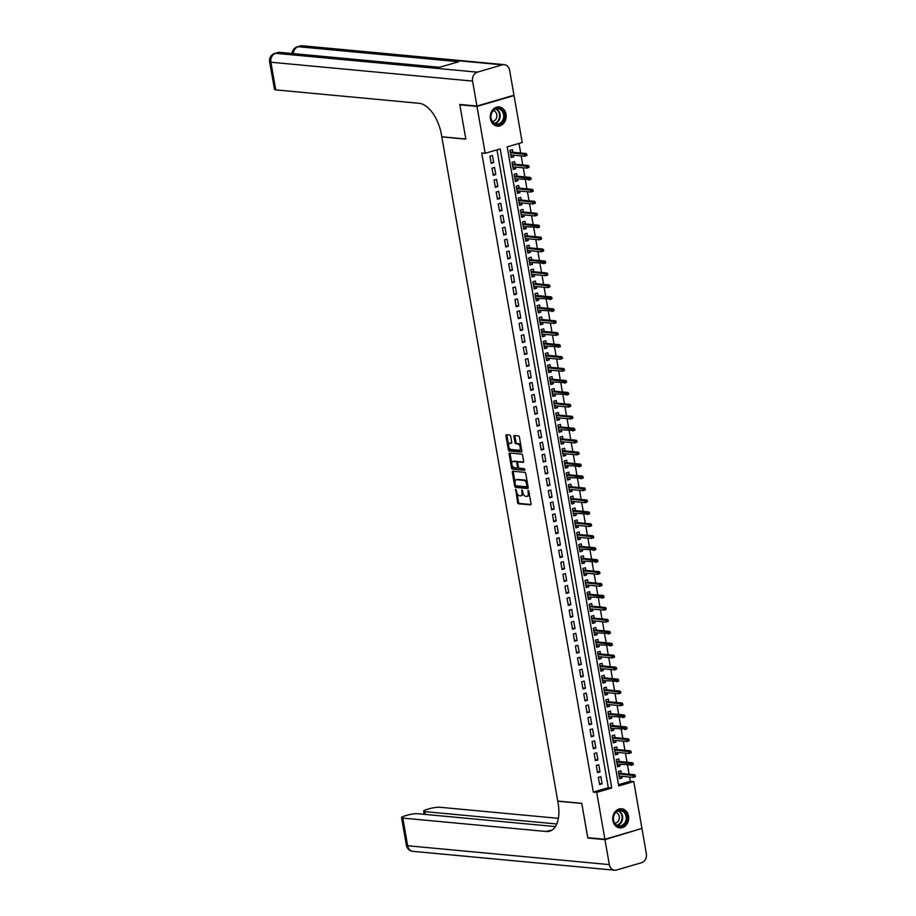 <?xml version="1.0" encoding="UTF-8"?>
<svg xmlns="http://www.w3.org/2000/svg" width="916" height="916" viewBox="0 0 916 916"><rect width="100%" height="100%" fill="white"/><g stroke="black" fill="none" stroke-linecap="round" stroke-linejoin="round"><path stroke-width="1.37" d="M515.719 489.281L517.563 502.518A1.214 0.641 -106.3 0 0 518.445 503.754L530.559 504.888A1.214 0.641 -106.3 0 0 530.696 504.876A1.214 0.641 -106.3 0 0 531.028 503.777L528.853 491.32L528.154 490.461L528.2 492.842A3.87 2.061 -106.3 0 1 527.124 496.358A3.87 2.061 -106.3 0 1 526.7 496.392L525.692 496.3A3.87 2.061 -106.3 0 1 522.876 492.35L521.983 489.865L521.937 492.258A3.87 2.061 -106.3 0 1 520.861 495.774A3.87 2.061 -106.3 0 1 520.437 495.808L519.429 495.716A3.87 2.061 -106.3 0 1 516.613 491.766L515.719 489.281M506.033 114.248A9.607 7.958 -84.7 0 1 497.331 126.087A9.607 7.958 -84.7 0 1 490.415 118.805A9.607 7.958 -84.7 0 1 499.117 106.966A9.607 7.958 -84.7 0 1 506.033 114.248M628.513 816.053A9.607 7.958 -84.7 0 1 619.811 827.892A9.607 7.958 -84.7 0 1 612.896 820.61A9.607 7.958 -84.7 0 1 621.598 808.771A9.607 7.958 -84.7 0 1 628.513 816.053M510.681 436.302A1.214 0.641 -106.3 0 0 509.8 435.066L506.399 434.745A1.214 0.641 -106.3 0 0 506.262 434.768A1.214 0.641 -106.3 0 0 505.93 435.856L508.346 449.699A1.214 0.641 -106.3 0 0 509.227 450.935L521.341 452.069A1.214 0.641 -106.3 0 0 521.479 452.057A1.214 0.641 -106.3 0 0 521.811 450.958L519.395 437.115A1.214 0.641 -106.3 0 0 518.525 435.879L514.414 435.501A1.214 0.641 -106.3 0 0 514.277 435.512A1.214 0.641 -106.3 0 0 513.945 436.611L514.975 442.531A1.214 0.641 -106.3 0 0 515.857 443.768L517.895 443.951A3.229 1.718 -106.3 0 1 520.173 446.939A3.229 1.718 -106.3 0 1 519.349 450.203A3.229 1.718 -106.3 0 1 518.983 450.225L511.014 449.481A3.229 1.718 -106.3 0 1 508.724 446.504A3.229 1.718 -106.3 0 1 509.559 443.241A3.229 1.718 -106.3 0 1 509.914 443.207L511.243 443.333A1.214 0.641 -106.3 0 0 511.38 443.321A1.214 0.641 -106.3 0 0 511.712 442.222L510.681 436.302M604.892 839.274L587.74 837.671L581.752 803.332L557.741 801.076L441.821 136.908L465.832 139.152L459.832 104.802L476.984 106.405L514.036 95.585L522.223 142.472L507.201 146.858L618.735 785.951L633.758 781.566L641.944 828.442L604.892 839.274L596.705 792.386L611.728 788L500.193 148.907L485.171 153.293L476.984 106.405M485.171 153.293L481.736 152.972L593.282 792.065L596.705 792.386M512.765 471.213A1.214 0.641 -106.3 0 0 512.628 471.225A1.214 0.641 -106.3 0 0 512.296 472.324L514.712 486.167A1.214 0.641 -106.3 0 0 515.594 487.392L527.708 488.526A1.214 0.641 -106.3 0 0 527.845 488.514A1.214 0.641 -106.3 0 0 528.177 487.426L525.761 473.583A1.214 0.641 -106.3 0 0 524.879 472.347L512.765 471.213M511.529 467.927L509.113 454.096A1.214 0.641 -106.3 0 1 509.445 452.996A1.214 0.641 -106.3 0 1 509.582 452.985L521.708 454.118A1.214 0.641 -106.3 0 1 522.578 455.355L523.609 461.275A1.214 0.641 -106.3 0 1 523.276 462.374A1.214 0.641 -106.3 0 1 523.15 462.385L518.227 461.927A1.214 0.641 -106.3 0 0 518.101 461.939A1.214 0.641 -106.3 0 0 517.758 463.038L518.445 466.965A1.214 0.641 -106.3 0 0 519.326 468.202L524.444 468.671L524.822 470.309L512.41 469.164A1.214 0.641 -106.3 0 1 511.529 467.927L512.536 467.641L512.147 465.42M513.429 155.148L513.716 156.808L511.048 156.567M512.926 152.296L512.468 149.64L509.96 150.373L511.22 157.541L513.716 156.808M515.513 167.09L515.8 168.762L513.132 168.51M515.01 164.239L514.552 161.594L512.044 162.327L513.303 169.494L515.8 168.762M517.597 179.044L517.884 180.704L515.216 180.452M517.105 176.181L516.635 173.536L514.139 174.269L515.387 181.437L517.884 180.704M519.681 190.986L519.979 192.646L517.3 192.394M519.189 188.124L518.719 185.479L516.223 186.211L517.471 193.379L519.979 192.646M521.765 202.928L522.063 204.6L519.383 204.348M521.273 200.077L520.803 197.432L518.307 198.154L519.555 205.321L522.063 204.6M523.849 214.871L524.147 216.542L521.467 216.291M523.357 212.02L522.887 209.375L520.391 210.108L521.639 217.275L524.147 216.542M525.933 226.825L526.231 228.485L523.551 228.233M525.44 223.962L524.982 221.317L522.475 222.05L523.723 229.218L526.231 228.485M528.028 238.767L528.314 240.427L525.635 240.187M527.524 235.916L527.066 233.259L524.559 233.992L525.807 241.16L528.314 240.427M530.112 250.709L530.398 252.381L527.719 252.129M529.608 247.858L529.15 245.213L526.643 245.946L527.891 253.114L530.398 252.381M532.196 262.663L532.482 264.323L529.803 264.071M531.692 259.8L531.234 257.156L528.727 257.888L529.975 265.056L532.482 264.323M534.28 274.605L534.566 276.266L531.898 276.014M533.776 271.743L533.318 269.098L530.811 269.831L532.059 276.998L534.566 276.266M536.364 286.548L536.65 288.219L533.982 287.968M535.86 283.697L535.402 281.052L532.894 281.773L534.154 288.941L536.65 288.219M538.448 298.49L538.734 300.162L536.066 299.91M537.944 295.639L537.486 292.994L534.978 293.727L536.238 300.895L538.734 300.162M540.532 310.444L540.818 312.104L538.15 311.852M540.028 307.581L539.57 304.936L537.062 305.669L538.322 312.837L540.818 312.104M542.615 322.386L542.902 324.046L540.234 323.806M542.123 319.535L541.654 316.879L539.158 317.612L540.406 324.779L542.902 324.046M544.699 334.329L544.997 336L542.318 335.748M544.207 331.478L543.738 328.833L541.241 329.565L542.49 336.733L544.997 336M546.783 346.282L547.081 347.943L544.402 347.691M546.291 343.42L545.822 340.775L543.325 341.508L544.573 348.675L547.081 347.943M548.867 358.225L549.165 359.885L546.486 359.633M548.375 355.362L547.905 352.717L545.409 353.45L546.657 360.618L549.165 359.885M550.951 370.167L551.249 371.839L548.57 371.587M550.459 367.316L550.001 364.671L547.493 365.392L548.741 372.56L551.249 371.839M553.046 382.109L553.333 383.781L550.653 383.529M552.543 379.258L552.085 376.613L549.577 377.346L550.825 384.514L553.333 383.781M555.13 394.063L555.417 395.723L552.737 395.472M554.627 391.201L554.169 388.556L551.661 389.289L552.909 396.456L555.417 395.723M557.214 406.006L557.5 407.666L554.821 407.425M556.71 403.155L556.252 400.498L553.745 401.231L554.993 408.399L557.5 407.666M559.298 417.948L559.584 419.62L556.917 419.368M558.794 415.097L558.336 412.452L555.829 413.185L557.077 420.352L559.584 419.62M561.382 429.902L561.668 431.562L559 431.31M560.878 427.039L560.42 424.394L557.913 425.127L559.172 432.295L561.668 431.562M563.466 441.844L563.752 443.504L561.084 443.252M562.962 438.982L562.504 436.337L559.997 437.069L561.256 444.237L563.752 443.504M565.55 453.786L565.836 455.458L563.168 455.206M565.046 450.935L564.588 448.29L562.081 449.012L563.34 456.179L565.836 455.458M567.634 465.74L567.92 467.4L565.252 467.149M567.141 462.878L566.672 460.233L564.176 460.966L565.424 468.133L567.92 467.4M569.718 477.683L570.015 479.343L567.336 479.091M569.225 474.82L568.756 472.175L566.26 472.908L567.508 480.076L570.015 479.343M571.802 489.625L572.099 491.285L569.42 491.045M571.309 486.774L570.84 484.117L568.344 484.85L569.592 492.018L572.099 491.285M573.885 501.567L574.183 503.239L571.504 502.987M573.393 498.716L572.924 496.071L570.428 496.804L571.676 503.972L574.183 503.239M575.969 513.521L576.267 515.181L573.588 514.929M575.477 510.659L575.019 508.014L572.511 508.746L573.76 515.914L576.267 515.181M578.065 525.463L578.351 527.124L575.672 526.872M577.561 522.601L577.103 519.956L574.595 520.689L575.843 527.856L578.351 527.124M580.149 537.406L580.435 539.077L577.756 538.826M579.645 534.555L579.187 531.91L576.679 532.631L577.927 539.799L580.435 539.077M582.232 549.36L582.519 551.02L579.839 550.768M581.729 546.497L581.271 543.852L578.763 544.585L580.011 551.753L582.519 551.02M584.316 561.302L584.603 562.962L581.935 562.71M583.813 558.439L583.355 555.794L580.847 556.527L582.095 563.695L584.603 562.962M586.4 573.244L586.687 574.904L584.019 574.664M585.896 570.393L585.438 567.737L582.931 568.47L584.19 575.637L586.687 574.904M588.484 585.187L588.77 586.858L586.103 586.606M587.98 582.336L587.522 579.691L585.015 580.423L586.274 587.591L588.77 586.858M590.568 597.14L590.854 598.801L588.187 598.549M590.064 594.278L589.606 591.633L587.099 592.366L588.358 599.533L590.854 598.801M592.652 609.083L592.938 610.743L590.27 610.491M592.16 606.22L591.69 603.575L589.194 604.308L590.442 611.476L592.938 610.743M594.736 621.025L595.034 622.697L592.354 622.445M594.244 618.174L593.774 615.529L591.278 616.262L592.526 623.418L595.034 622.697M596.82 632.979L597.118 634.639L594.438 634.387M596.327 630.116L595.858 627.471L593.362 628.204L594.61 635.372L597.118 634.639M598.904 644.921L599.201 646.582L596.522 646.33M598.411 642.059L597.942 639.414L595.446 640.147L596.694 647.314L599.201 646.582M600.988 656.864L601.285 658.524L598.606 658.283M600.495 654.013L600.037 651.356L597.53 652.089L598.778 659.257L601.285 658.524M603.072 668.806L603.369 670.478L600.69 670.226M602.579 665.955L602.121 663.31L599.614 664.043L600.862 671.21L603.369 670.478M605.167 680.76L605.453 682.42L602.774 682.168M604.663 677.897L604.205 675.252L601.697 675.985L602.946 683.153L605.453 682.42M607.251 692.702L607.537 694.362L604.858 694.11M606.747 689.84L606.289 687.195L603.781 687.927L605.029 695.095L607.537 694.362M609.335 704.644L609.621 706.316L606.953 706.064M608.831 701.793L608.373 699.148L605.865 699.881L607.113 707.038L609.621 706.316M611.419 716.598L611.705 718.258L609.037 718.007M610.915 713.736L610.457 711.091L607.949 711.824L609.209 718.991L611.705 718.258M613.502 728.541L613.789 730.201L611.121 729.949M612.999 725.678L612.541 723.033L610.033 723.766L611.293 730.934L613.789 730.201M615.586 740.483L615.873 742.143L613.205 741.903M615.083 737.632L614.625 734.976L612.117 735.708L613.377 742.876L615.873 742.143M617.67 752.425L617.957 754.097L615.289 753.845M617.178 749.574L616.708 746.929L614.212 747.662L615.46 754.83L617.957 754.097M619.754 764.379L620.052 766.039L617.373 765.787M619.262 761.517L618.792 758.872L616.296 759.604L617.544 766.772L620.052 766.039M598.354 777.398L599.602 784.565L602.098 783.833L600.85 776.665L598.354 777.398M596.259 765.455L597.518 772.623L600.014 771.89L598.766 764.723L596.259 765.455M594.175 753.513L595.434 760.681L597.93 759.948L596.682 752.78L594.175 753.513M592.091 741.571L593.35 748.727L595.847 748.006L594.598 740.838L592.091 741.571M590.007 729.617L591.255 736.785L593.763 736.052L592.515 728.884L590.007 729.617M587.923 717.675L589.171 724.842L591.679 724.109L590.431 716.942L587.923 717.675M585.839 705.732L587.087 712.9L589.595 712.167L588.347 704.999L585.839 705.732M583.755 693.778L585.003 700.946L587.511 700.213L586.263 693.046L583.755 693.778M581.671 681.836L582.92 689.004L585.427 688.271L584.179 681.103L581.671 681.836M579.588 669.894L580.836 677.061L583.343 676.329L582.084 669.161L579.588 669.894M577.504 657.951L578.752 665.108L581.259 664.386L580 657.219L577.504 657.951M575.42 645.998L576.668 653.165L579.175 652.432L577.916 645.265L575.42 645.998M573.336 634.055L574.584 641.223L577.08 640.49L575.832 633.322L573.336 634.055M571.24 622.113L572.5 629.281L574.996 628.548L573.748 621.38L571.24 622.113M569.157 610.159L570.416 617.327L572.912 616.594L571.664 609.426L569.157 610.159M567.073 598.217L568.332 605.384L570.828 604.652L569.58 597.484L567.073 598.217M564.989 586.274L566.237 593.442L568.744 592.709L567.496 585.542L564.989 586.274M562.905 574.332L564.153 581.488L566.66 580.767L565.412 573.599L562.905 574.332M560.821 562.378L562.069 569.546L564.577 568.813L563.329 561.645L560.821 562.378M558.737 550.436L559.985 557.604L562.493 556.871L561.245 549.703L558.737 550.436M556.653 538.494L557.901 545.661L560.409 544.928L559.161 537.761L556.653 538.494M554.569 526.54L555.817 533.707L558.325 532.975L557.065 525.807L554.569 526.54M552.485 514.597L553.733 521.765L556.241 521.032L554.981 513.865L552.485 514.597M550.401 502.655L551.65 509.823L554.157 509.09L552.898 501.922L550.401 502.655M548.318 490.701L549.566 497.869L552.062 497.148L550.814 489.98L548.318 490.701M546.222 478.759L547.482 485.927L549.978 485.194L548.73 478.026L546.222 478.759M544.138 466.817L545.398 473.984L547.894 473.251L546.646 466.084L544.138 466.817M542.054 454.874L543.314 462.042L545.81 461.309L544.562 454.141L542.054 454.874M539.971 442.92L541.219 450.088L543.726 449.355L542.478 442.188L539.971 442.92M537.887 430.978L539.135 438.146L541.642 437.413L540.394 430.245L537.887 430.978M535.803 419.036L537.051 426.203L539.558 425.471L538.31 418.303L535.803 419.036M533.719 407.082L534.967 414.25L537.474 413.528L536.226 406.361L533.719 407.082M531.635 395.14L532.883 402.307L535.391 401.574L534.143 394.407L531.635 395.14M529.551 383.197L530.799 390.365L533.307 389.632L532.047 382.464L529.551 383.197M527.467 371.255L528.715 378.423L531.223 377.69L529.963 370.522L527.467 371.255M525.383 359.301L526.631 366.469L529.139 365.736L527.879 358.568L525.383 359.301M523.299 347.359L524.547 354.526L527.043 353.794L525.795 346.626L523.299 347.359M521.204 335.416L522.464 342.584L524.96 341.851L523.712 334.684L521.204 335.416M519.12 323.462L520.38 330.63L522.876 329.909L521.628 322.741L519.12 323.462M517.036 311.52L518.296 318.688L520.792 317.955L519.544 310.787L517.036 311.52M514.952 299.578L516.2 306.745L518.708 306.013L517.46 298.845L514.952 299.578M512.868 287.635L514.116 294.803L516.624 294.07L515.376 286.903L512.868 287.635M510.785 275.682L512.033 282.849L514.54 282.117L513.292 274.949L510.785 275.682M508.701 263.739L509.949 270.907L512.456 270.174L511.208 263.007L508.701 263.739M506.617 251.797L507.865 258.965L510.372 258.232L509.124 251.064L506.617 251.797M504.533 239.843L505.781 247.011L508.288 246.29L507.029 239.122L504.533 239.843M502.449 227.901L503.697 235.069L506.205 234.336L504.945 227.168L502.449 227.901M500.365 215.958L501.613 223.126L504.121 222.393L502.861 215.226L500.365 215.958M498.281 204.016L499.529 211.184L502.025 210.451L500.777 203.283L498.281 204.016M496.186 192.062L497.445 199.23L499.941 198.497L498.693 191.329L496.186 192.062M494.102 180.12L495.361 187.288L497.857 186.555L496.609 179.387L494.102 180.12M492.018 168.178L493.277 175.345L495.774 174.613L494.525 167.445L492.018 168.178M593.282 792.065L608.304 787.68L496.976 149.846M493.69 162.67L492.442 155.502L489.934 156.224L491.194 163.391L493.69 162.67L491.022 162.418M618.518 784.691L630.334 781.233L629.601 777.043M629.097 774.192L627.517 765.1M627.013 762.238L625.433 753.158M624.93 750.296L623.338 741.204M622.846 738.353L621.254 729.262M620.762 726.411L619.17 717.32M618.678 714.457L617.086 705.377M616.594 702.515L615.002 693.423M614.51 690.572L612.918 681.481M612.415 678.619L610.835 669.539M610.331 666.676L608.751 657.585M608.247 654.734L606.667 645.643M606.163 642.792L604.583 633.7M604.079 630.838L602.499 621.758M601.995 618.895L600.415 609.804M599.911 606.953L598.32 597.862M597.827 594.999L596.236 585.919M595.743 583.057L594.152 573.966M593.66 571.115L592.068 562.023M591.576 559.172L589.984 550.081M589.492 547.218L587.9 538.139M587.408 535.276L585.816 526.185M585.313 523.334L583.732 514.242M583.229 511.38L581.649 502.3M581.145 499.438L579.565 490.346M579.061 487.495L577.481 478.404M576.977 475.553L575.397 466.462M574.893 463.599L573.302 454.519M572.809 451.657L571.218 442.565M570.725 439.714L569.134 430.623M568.641 427.761L567.05 418.681M566.557 415.818L564.966 406.727M564.474 403.876L562.882 394.785M562.39 391.934L560.798 382.842M560.294 379.98L558.714 370.9M558.21 368.037L556.63 358.946M556.126 356.095L554.546 347.004M554.043 344.141L552.462 335.061M551.959 332.199L550.379 323.108M549.875 320.257L548.283 311.165M547.791 308.314L546.199 299.223M545.707 296.36L544.115 287.281M543.623 284.418L542.032 275.327M541.539 272.476L539.948 263.384M539.455 260.522L537.864 251.442M537.371 248.579L535.78 239.488M535.276 236.637L533.696 227.546M533.192 224.695L531.612 215.604M531.108 212.741L529.528 203.661M529.024 200.799L527.444 191.707M526.94 188.856L525.36 179.765M524.857 176.903L523.265 167.823M522.773 164.96L521.181 155.869M520.689 153.018L519.006 143.411M621.346 773.459L620.876 770.814L618.38 771.547L619.628 778.715L622.136 777.982L621.838 776.321M513.063 95.493L514.036 95.585M459.832 104.802L460.748 104.538M630.334 781.233L633.758 781.566M608.304 787.68L611.728 788M622.136 777.982L619.456 777.73M602.098 783.833L599.43 783.592M600.014 771.89L597.347 771.638M597.93 759.948L595.263 759.696M595.847 748.006L593.179 747.754M593.763 736.052L591.095 735.8M591.679 724.109L588.999 723.858M589.595 712.167L586.916 711.915M587.511 700.213L584.832 699.973M585.427 688.271L582.748 688.019M583.343 676.329L580.664 676.077M581.259 664.386L578.58 664.134M579.175 652.432L576.496 652.181M577.08 640.49L574.412 640.238M574.996 628.548L572.328 628.296M572.912 616.594L570.244 616.353M570.828 604.652L568.16 604.4M568.744 592.709L566.077 592.457M566.66 580.767L563.981 580.515M564.577 568.813L561.897 568.561M562.493 556.871L559.813 556.619M560.409 544.928L557.73 544.677M558.325 532.975L555.646 532.734M556.241 521.032L553.562 520.78M554.157 509.09L551.478 508.838M552.062 497.148L549.394 496.896M549.978 485.194L547.31 484.942M547.894 473.251L545.226 473M545.81 461.309L543.142 461.057M543.726 449.355L541.058 449.115M541.642 437.413L538.963 437.161M539.558 425.471L536.879 425.219M537.474 413.528L534.795 413.276M535.391 401.574L532.711 401.322M533.307 389.632L530.627 389.38M531.223 377.69L528.543 377.438M529.139 365.736L526.46 365.495M527.043 353.794L524.376 353.542M524.96 341.851L522.292 341.599M522.876 329.909L520.208 329.657M520.792 317.955L518.124 317.703M518.708 306.013L516.04 305.761M516.624 294.07L513.945 293.818M514.54 282.117L511.861 281.876M512.456 270.174L509.777 269.922M510.372 258.232L507.693 257.98M508.288 246.29L505.609 246.038M506.205 234.336L503.525 234.084M504.121 222.393L501.441 222.141M502.025 210.451L499.357 210.199M499.941 198.497L497.274 198.257M497.857 186.555L495.19 186.303M495.774 174.613L493.106 174.361M521.433 495.522A3.87 2.061 -106.3 0 0 521.868 495.476A3.87 2.061 -106.3 0 0 523.036 493.037M527.696 496.106A3.87 2.061 -106.3 0 0 528.131 496.06A3.87 2.061 -106.3 0 0 529.288 493.816M516.967 493.048L518.571 502.231A1.214 0.641 -106.3 0 0 519.441 503.457L530.994 504.544M515.651 485.537L515.708 485.869A1.214 0.641 -106.3 0 0 516.59 487.106L528.143 488.182M513.338 471.271A1.214 0.641 -106.3 0 0 513.303 472.038L515.032 481.999M515.433 484.965L516.04 485.824L526.677 486.82L526.711 484.346A3.87 2.061 -106.3 0 0 523.906 480.385L516.635 479.709A3.87 2.061 -106.3 0 0 516.2 479.744A3.87 2.061 -106.3 0 0 515.135 483.259L515.433 484.965M526.86 486.762L527.982 486.304M527.364 482.766A3.87 2.061 -106.3 0 0 524.902 480.099L523.906 480.385M516.2 479.744L517.208 479.457A3.87 2.061 -106.3 0 1 517.632 479.411L524.902 480.099M511.792 463.427L510.12 453.798L509.113 454.096M510.155 453.042A1.214 0.641 -106.3 0 0 510.12 453.798M523.574 462.042L519.235 461.63A1.214 0.641 -106.3 0 0 519.097 461.641A1.214 0.641 -106.3 0 0 518.983 461.71M525.063 469.965L512.41 469.164M513.132 461.446A3.229 1.718 -106.3 0 0 512.765 461.481A3.229 1.718 -106.3 0 0 511.941 464.744A3.229 1.718 -106.3 0 0 514.22 467.721L517.036 467.984A1.214 0.641 -106.3 0 0 517.174 467.973A1.214 0.641 -106.3 0 0 517.506 466.874L516.819 462.946A1.214 0.641 -106.3 0 0 515.937 461.71L513.132 461.446L514.128 461.149A3.229 1.718 -106.3 0 0 513.773 461.183A3.229 1.718 -106.3 0 0 513.452 461.355M517.288 467.904L518.032 467.687A1.214 0.641 -106.3 0 0 518.17 467.675A1.214 0.641 -106.3 0 0 518.502 467.217M517.758 462.397A1.214 0.641 -106.3 0 0 516.945 461.412L515.937 461.71M514.128 461.149L516.945 461.412M512.536 467.641A1.214 0.641 -106.3 0 0 513.407 468.877M510.235 443.115A3.229 1.718 -106.3 0 1 510.555 442.955A3.229 1.718 -106.3 0 1 510.91 442.92L511.678 442.989M519.99 449.939A3.229 1.718 -106.3 0 0 520.345 449.905A3.229 1.718 -106.3 0 0 521.318 448.119M520.918 445.794A3.229 1.718 -106.3 0 0 518.891 443.665L517.895 443.951M514.975 435.558A1.214 0.641 -106.3 0 0 514.941 436.314L515.983 442.233A1.214 0.641 -106.3 0 0 516.853 443.47L518.891 443.665M508.987 447.351L509.353 449.401A1.214 0.641 -106.3 0 0 510.223 450.638L521.776 451.714M506.972 434.802A1.214 0.641 -106.3 0 0 506.937 435.569L508.586 445.027M635.395 776.573L635.189 775.383L634.193 775.68L634.399 776.871L635.395 776.573L633.185 777.386L632.819 775.234L634.616 774.707L618.666 773.218M634.193 775.68L618.792 773.917M634.399 776.871L633.185 777.386L619.17 776.07M634.616 774.707L635.189 775.383M625.307 812.538A8.313 6.893 -84.7 0 1 624.758 824.274A8.313 6.893 -84.7 0 1 615.002 824.022A8.313 6.893 -84.7 0 1 615.563 812.286A8.313 6.893 -84.7 0 1 625.307 812.538M615.048 823.564A7.694 6.378 95.3 0 0 619.102 825.911A7.694 6.378 95.3 0 0 625.491 821.538A7.694 6.378 95.3 0 0 624.586 812.927A7.694 6.378 95.3 0 0 620.533 810.58A7.694 6.378 95.3 0 0 614.132 814.954A7.694 6.378 95.3 0 0 615.048 823.564M614.819 823.244A5.485 4.546 95.3 0 0 618.964 819.831A5.485 4.546 95.3 0 0 618.197 813.992A5.485 4.546 95.3 0 0 615.827 812.412M618.815 827.721A9.549 7.912 95.3 0 0 619.273 827.778A9.549 7.912 95.3 0 0 627.197 822.362A9.549 7.912 95.3 0 0 626.075 811.691A9.549 7.912 95.3 0 0 621.048 808.771A9.549 7.912 95.3 0 0 620.59 808.748M502.827 110.733A8.313 6.893 -84.7 0 1 502.266 122.469A8.313 6.893 -84.7 0 1 492.522 122.217A8.313 6.893 -84.7 0 1 493.071 110.481A8.313 6.893 -84.7 0 1 502.827 110.733M492.556 121.759A7.694 6.378 95.3 0 0 496.609 124.107A7.694 6.378 95.3 0 0 503.01 119.733A7.694 6.378 95.3 0 0 502.094 111.122A7.694 6.378 95.3 0 0 498.041 108.775A7.694 6.378 95.3 0 0 491.652 113.149A7.694 6.378 95.3 0 0 492.556 121.759M492.327 121.439A5.485 4.546 95.3 0 0 496.483 118.027A5.485 4.546 95.3 0 0 495.716 112.187A5.485 4.546 95.3 0 0 493.346 110.596M496.323 125.916A9.549 7.912 95.3 0 0 496.781 125.973A9.549 7.912 95.3 0 0 504.716 120.557A9.549 7.912 95.3 0 0 503.582 109.886A9.549 7.912 95.3 0 0 498.556 106.966A9.549 7.912 95.3 0 0 498.098 106.943M604.949 839.628L587.809 838.025L581.774 803.447L557.764 801.202L558.119 803.229A30.789 16.362 73.7 0 1 549.611 831.178A30.789 16.362 73.7 0 1 546.176 831.488L402.822 818.091L407.654 845.743L609.312 864.601L604.949 839.628L641.028 828.717M587.809 838.025L588.725 837.762M556.745 823.965L424.91 811.633A7.385 1.294 -9.9 0 1 423.639 811.152A7.385 1.294 -9.9 0 1 426.799 809.492L429.753 808.633A7.385 1.294 -9.9 0 1 439.875 807.259L558.359 818.343M609.312 864.601A7.385 6.126 95.3 0 0 614.636 870.2A7.385 6.126 95.3 0 0 616.571 870.005L641.601 862.689A7.385 6.126 95.3 0 0 646.364 853.769L642.002 828.808M555.371 826.576L417.799 813.717A7.385 1.294 -9.9 0 0 407.677 815.08L404.723 815.95A7.385 1.294 -9.9 0 0 401.551 817.599A7.385 1.294 -9.9 0 0 402.822 818.091M551.352 830.457A30.789 16.362 73.7 0 1 549.783 830.434L546.176 831.488M476.927 106.05L513.979 95.218L509.617 70.257A7.385 6.126 95.3 0 0 504.292 64.658A7.385 6.126 95.3 0 0 502.357 64.841L477.328 72.158A7.385 6.126 95.3 0 0 472.564 81.089L476.927 106.05L459.775 104.447L465.809 139.026L441.798 136.782L441.455 134.755A30.789 16.362 -106.3 0 0 419.093 103.29L275.739 89.883A7.385 1.294 170.1 0 1 274.468 89.402L269.636 61.738A7.385 1.294 -9.9 0 0 270.907 62.231L275.739 89.883M472.564 81.089L270.907 62.231A7.385 6.126 -84.7 0 1 275.67 53.311L278.166 52.578L438.672 67.578L458.698 61.727L298.192 46.716L300.7 45.995A7.385 6.126 -84.7 0 1 302.635 45.8L504.292 64.658M633.311 764.631L633.105 763.44L632.109 763.726L632.315 764.929L633.311 764.631L631.101 765.433L630.735 763.291L632.532 762.765L616.582 761.265M632.109 763.726L616.708 761.975M632.315 764.929L617.086 764.127M632.532 762.765L633.105 763.44M631.227 752.689L631.021 751.498L630.025 751.784L630.231 752.975L631.227 752.689L629.017 753.49L628.639 751.338L630.448 750.811L614.499 749.322M630.025 751.784L614.625 750.032M630.231 752.975L629.017 753.49L614.991 752.185M630.448 750.811L631.021 751.498M629.143 740.746L628.937 739.544L627.941 739.842L628.147 741.033L629.143 740.746L626.933 741.548L626.555 739.395L628.365 738.868L612.415 737.38M627.941 739.842L612.541 738.078M628.147 741.033L626.933 741.548L612.907 740.231M628.365 738.868L628.937 739.544M627.059 728.793L626.853 727.602L625.846 727.888L626.063 729.09L627.059 728.793L624.849 729.594L624.472 727.453L626.281 726.926L610.331 725.426M625.846 727.888L610.457 726.136M626.063 729.09L610.823 728.289M626.281 726.926L626.853 727.602M624.975 716.85L624.769 715.659L623.762 715.946L623.979 717.148L624.975 716.85L622.765 717.652L622.388 715.499L624.197 714.972L608.247 713.484M623.762 715.946L608.361 714.194M623.979 717.148L608.739 716.346M624.197 714.972L624.769 715.659M622.891 704.908L622.685 703.706L621.678 704.003L621.895 705.194L622.891 704.908L620.682 705.709L620.304 703.557L622.113 703.03L606.163 701.542M621.678 704.003L606.278 702.251M621.895 705.194L620.682 705.709L606.655 704.393M622.113 703.03L622.685 703.706M620.808 692.954L620.601 691.763L619.594 692.061L619.8 693.252L620.808 692.954L618.598 693.767L618.22 691.614L620.029 691.088L604.079 689.599M619.594 692.061L604.194 690.298M619.8 693.252L618.598 693.767L604.571 692.45M620.029 691.088L620.601 691.763M618.724 681.012L618.518 679.821L617.51 680.107L617.716 681.309L618.724 681.012L616.514 681.813L616.136 679.672L617.934 679.145L601.984 677.645M617.51 680.107L602.11 678.355M617.716 681.309L602.488 680.508M617.934 679.145L618.518 679.821M616.64 669.069L616.434 667.867L615.426 668.165L615.632 669.356L616.64 669.069L614.43 669.871L614.052 667.718L615.85 667.192L599.9 665.703M615.426 668.165L600.026 666.413M615.632 669.356L614.43 669.871L600.404 668.565M615.85 667.192L616.434 667.867M614.556 657.127L614.338 655.925L613.342 656.222L613.548 657.413L614.556 657.127L612.346 657.928L611.968 655.776L613.766 655.249L597.816 653.761M613.342 656.222L597.942 654.459M613.548 657.413L612.346 657.928L598.32 656.612M613.766 655.249L614.338 655.925M612.472 645.173L612.254 643.982L611.258 644.269L611.464 645.471L612.472 645.173L610.262 645.975L609.884 643.833L611.682 643.307L595.732 641.807M611.258 644.269L595.858 642.517M611.464 645.471L596.236 644.669M611.682 643.307L612.254 643.982M610.377 633.231L610.17 632.04L609.174 632.326L609.38 633.529L610.377 633.231L608.167 634.032L607.8 631.88L609.598 631.353L593.648 629.865M609.174 632.326L593.774 630.574M609.38 633.529L594.152 632.727M609.598 631.353L610.17 632.04M608.293 621.288L608.087 620.086L607.09 620.384L607.297 621.575L608.293 621.288L606.083 622.09L605.716 619.937L607.514 619.411L591.564 617.922M607.09 620.384L591.69 618.632M607.297 621.575L606.083 622.09L592.068 620.773M607.514 619.411L608.087 620.086M606.209 609.335L606.003 608.144L605.007 608.442L605.213 609.632L606.209 609.335L603.999 610.148L603.633 607.995L605.43 607.468L589.48 605.98M605.007 608.442L589.606 606.678M605.213 609.632L603.999 610.148L589.973 608.831M605.43 607.468L606.003 608.144M604.125 597.392L603.919 596.202L602.923 596.488L603.129 597.69L604.125 597.392L601.915 598.194L601.537 596.053L603.346 595.526L587.396 594.026M602.923 596.488L587.522 594.736M603.129 597.69L587.889 596.888M603.346 595.526L603.919 596.202M602.041 585.45L601.835 584.248L600.827 584.545L601.045 585.736L602.041 585.45L599.831 586.251L599.453 584.099L601.262 583.572L585.313 582.084M600.827 584.545L585.438 582.794M601.045 585.736L599.831 586.251L585.805 584.946M601.262 583.572L601.835 584.248M599.957 573.508L599.751 572.305L598.743 572.603L598.961 573.794L599.957 573.508L597.747 574.309L597.369 572.157L599.178 571.63L583.229 570.141M598.743 572.603L583.343 570.84M598.961 573.794L597.747 574.309L583.721 572.992M599.178 571.63L599.751 572.305M597.873 561.554L597.667 560.363L596.659 560.649L596.877 561.851L597.873 561.554L595.663 562.355L595.285 560.214L597.095 559.687L581.145 558.188M596.659 560.649L581.259 558.897M596.877 561.851L581.637 561.05M597.095 559.687L597.667 560.363M595.789 549.611L595.583 548.421L594.576 548.707L594.782 549.909L595.789 549.611L593.579 550.413L593.202 548.26L595.011 547.734L579.061 546.245M594.576 548.707L579.175 546.955M594.782 549.909L579.553 549.108M595.011 547.734L595.583 548.421M593.705 537.669L593.499 536.467L592.492 536.765L592.698 537.955L593.705 537.669L591.496 538.471L591.118 536.318L592.915 535.791L576.966 534.303M592.492 536.765L577.091 535.013M592.698 537.955L591.496 538.471L577.469 537.154M592.915 535.791L593.499 536.467M591.622 525.715L591.415 524.524L590.408 524.822L590.614 526.013L591.622 525.715L589.412 526.528L589.034 524.376L590.831 523.849L574.882 522.36M590.408 524.822L575.008 523.059M590.614 526.013L589.412 526.528L575.385 525.212M590.831 523.849L591.415 524.524M589.538 513.773L589.32 512.582L588.324 512.868L588.53 514.071L589.538 513.773L587.328 514.574L586.95 512.433L588.748 511.907L572.798 510.407M588.324 512.868L572.924 511.117M588.53 514.071L573.302 513.269M588.748 511.907L589.32 512.582M587.454 501.831L587.236 500.628L586.24 500.926L586.446 502.117L587.454 501.831L585.244 502.632L584.866 500.48L586.664 499.953L570.714 498.464M586.24 500.926L570.84 499.174M586.446 502.117L585.244 502.632L571.218 501.327M586.664 499.953L587.236 500.628M585.358 489.888L585.152 488.686L584.156 488.984L584.362 490.175L585.358 489.888L583.149 490.69L582.782 488.537L584.58 488.01L568.63 486.522M584.156 488.984L568.756 487.22M584.362 490.175L583.149 490.69L569.134 489.373M584.58 488.01L585.152 488.686M583.274 477.934L583.068 476.744L582.072 477.03L582.278 478.232L583.274 477.934L581.065 478.736L580.698 476.595L582.496 476.068L566.546 474.568M582.072 477.03L566.672 475.278M582.278 478.232L567.05 477.431M582.496 476.068L583.068 476.744M581.191 465.992L580.984 464.801L579.988 465.088L580.194 466.29L581.191 465.992L578.981 466.794L578.614 464.641L580.412 464.114L564.462 462.626M579.988 465.088L564.588 463.336M580.194 466.29L564.954 465.488M580.412 464.114L580.984 464.801M579.107 454.05L578.901 452.848L577.904 453.145L578.111 454.336L579.107 454.05L576.897 454.851L576.519 452.699L578.328 452.172L562.378 450.683M577.904 453.145L562.504 451.393M578.111 454.336L576.897 454.851L562.871 453.535M578.328 452.172L578.901 452.848M577.023 442.096L576.817 440.905L575.809 441.203L576.027 442.394L577.023 442.096L574.813 442.909L574.435 440.756L576.244 440.23L560.294 438.741M575.809 441.203L560.42 439.44M576.027 442.394L574.813 442.909L560.787 441.592M576.244 440.23L576.817 440.905M574.939 430.154L574.733 428.963L573.725 429.249L573.943 430.451L574.939 430.154L572.729 430.955L572.351 428.814L574.16 428.287L558.21 426.787M573.725 429.249L558.325 427.497M573.943 430.451L558.703 429.65M574.16 428.287L574.733 428.963M572.855 418.211L572.649 417.009L571.641 417.307L571.859 418.498L572.855 418.211L570.645 419.013L570.267 416.86L572.076 416.333L556.126 414.845M571.641 417.307L556.241 415.555M571.859 418.498L570.645 419.013L556.619 417.707M572.076 416.333L572.649 417.009M570.771 406.269L570.565 405.067L569.557 405.364L569.763 406.555L570.771 406.269L568.561 407.07L568.183 404.918L569.992 404.391L554.043 402.903M569.557 405.364L554.157 403.601M569.763 406.555L568.561 407.07L554.535 405.754M569.992 404.391L570.565 405.067M568.687 394.315L568.481 393.124L567.473 393.411L567.68 394.613L568.687 394.315L566.477 395.117L566.099 392.975L567.897 392.449L551.947 390.949M567.473 393.411L552.073 391.659M567.68 394.613L552.451 393.811M567.897 392.449L568.481 393.124M566.603 382.373L566.397 381.182L565.39 381.468L565.596 382.67L566.603 382.373L564.393 383.174L564.016 381.022L565.813 380.495L549.863 379.006M565.39 381.468L549.989 379.716M565.596 382.67L550.367 381.869M565.813 380.495L566.397 381.182M564.519 370.43L564.302 369.228L563.306 369.526L563.512 370.717L564.519 370.43L562.31 371.232L561.932 369.079L563.729 368.553L547.779 367.064M563.306 369.526L547.905 367.774M563.512 370.717L562.31 371.232L548.283 369.915M563.729 368.553L564.302 369.228M562.435 358.477L562.218 357.286L561.222 357.584L561.428 358.774L562.435 358.477L560.226 359.29L559.848 357.137L561.645 356.61L545.696 355.122M561.222 357.584L545.822 355.82M561.428 358.774L560.226 359.29L546.199 357.973M561.645 356.61L562.218 357.286M560.34 346.534L560.134 345.343L559.138 345.63L559.344 346.832L560.34 346.534L558.13 347.336L557.764 345.195L559.562 344.668L543.612 343.168M559.138 345.63L543.738 343.878M559.344 346.832L544.115 346.03M559.562 344.668L560.134 345.343M558.256 334.592L558.05 333.39L557.054 333.687L557.26 334.878L558.256 334.592L556.046 335.393L555.68 333.241L557.478 332.714L541.528 331.226M557.054 333.687L541.654 331.935M557.26 334.878L556.046 335.393L542.032 334.088M557.478 332.714L558.05 333.39M556.172 322.65L555.966 321.447L554.97 321.745L555.176 322.936L556.172 322.65L553.962 323.451L553.596 321.298L555.394 320.772L539.444 319.283M554.97 321.745L539.57 319.982M555.176 322.936L553.962 323.451L539.936 322.134M555.394 320.772L555.966 321.447M554.088 310.696L553.882 309.505L552.886 309.791L553.092 310.993L554.088 310.696L551.879 311.497L551.501 309.356L553.31 308.829L537.36 307.329M552.886 309.791L537.486 308.039M553.092 310.993L537.852 310.192M553.31 308.829L553.882 309.505M552.005 298.753L551.798 297.563L550.791 297.849L551.008 299.051L552.005 298.753L549.795 299.555L549.417 297.402L551.226 296.876L535.276 295.387M550.791 297.849L535.402 296.097M551.008 299.051L535.768 298.25M551.226 296.876L551.798 297.563M549.921 286.811L549.715 285.609L548.707 285.906L548.924 287.097L549.921 286.811L547.711 287.613L547.333 285.46L549.142 284.933L533.192 283.445M548.707 285.906L533.307 284.155M548.924 287.097L547.711 287.613L533.685 286.296M549.142 284.933L549.715 285.609M547.837 274.857L547.631 273.666L546.623 273.964L546.841 275.155L547.837 274.857L545.627 275.67L545.249 273.518L547.058 272.991L531.108 271.502M546.623 273.964L531.223 272.201M546.841 275.155L545.627 275.67L531.601 274.353M547.058 272.991L547.631 273.666M545.753 262.915L545.547 261.724L544.539 262.01L544.745 263.213L545.753 262.915L543.543 263.716L543.165 261.575L544.974 261.049L529.024 259.549M544.539 262.01L529.139 260.259M544.745 263.213L529.517 262.411M544.974 261.049L545.547 261.724M543.669 250.973L543.463 249.77L542.455 250.068L542.661 251.259L543.669 250.973L541.459 251.774L541.081 249.621L542.879 249.095L526.929 247.606M542.455 250.068L527.055 248.316M542.661 251.259L541.459 251.774L527.433 250.469M542.879 249.095L543.463 249.77M541.585 239.03L541.379 237.828L540.371 238.126L540.577 239.316L541.585 239.03L539.375 239.832L538.997 237.679L540.795 237.152L524.845 235.664M540.371 238.126L524.971 236.362M540.577 239.316L539.375 239.832L525.349 238.515M540.795 237.152L541.379 237.828M539.501 227.076L539.284 225.886L538.287 226.172L538.494 227.374L539.501 227.076L537.291 227.878L536.913 225.737L538.711 225.21L522.761 223.71M538.287 226.172L522.887 224.42M538.494 227.374L523.265 226.573M538.711 225.21L539.284 225.886M537.417 215.134L537.2 213.943L536.204 214.23L536.41 215.42L537.417 215.134L535.207 215.936L534.83 213.783L536.627 213.256L520.677 211.768M536.204 214.23L520.803 212.478M536.41 215.42L535.207 215.936L521.181 214.63M536.627 213.256L537.2 213.943M535.322 203.192L535.116 201.989L534.12 202.287L534.326 203.478L535.322 203.192L533.112 203.993L532.746 201.841L534.543 201.314L518.593 199.825M534.12 202.287L518.719 200.535M534.326 203.478L533.112 203.993L519.097 202.676M534.543 201.314L535.116 201.989M533.238 191.238L533.032 190.047L532.036 190.345L532.242 191.536L533.238 191.238L531.028 192.051L530.662 189.898L532.459 189.372L516.51 187.883M532.036 190.345L516.635 188.581M532.242 191.536L531.028 192.051L517.013 190.734M532.459 189.372L533.032 190.047M531.154 179.296L530.948 178.105L529.952 178.391L530.158 179.593L531.154 179.296L528.944 180.097L528.578 177.956L530.375 177.429L514.426 175.929M529.952 178.391L514.552 176.639M530.158 179.593L514.918 178.792M530.375 177.429L530.948 178.105M529.07 167.353L528.864 166.151L527.868 166.449L528.074 167.639L529.07 167.353L526.86 168.155L526.482 166.002L528.292 165.475L512.342 163.987M527.868 166.449L512.468 164.697M528.074 167.639L526.86 168.155L512.834 166.838M528.292 165.475L528.864 166.151M526.986 155.411L526.78 154.209L525.784 154.506L525.99 155.697L526.986 155.411L524.776 156.212L524.399 154.06L526.208 153.533L510.258 152.045M525.784 154.506L510.384 152.743M525.99 155.697L524.776 156.212L510.75 154.896M526.208 153.533L526.78 154.209M516.235 489.82L515.387 490.06M528.761 490.987L527.914 491.228M522.498 490.404L521.651 490.644M522.818 492.007L521.937 492.258M529.082 492.59L528.2 492.842M519.441 503.457L518.445 503.754M518.571 502.231L517.563 502.518M516.59 487.106L515.594 487.392M515.708 485.869L514.712 486.167M513.303 472.038L512.296 472.324M527.891 485.789L527.009 486.041M527.593 484.083L526.711 484.346M517.632 479.411L516.635 479.709M519.235 461.63L518.227 461.927M518.387 466.61L517.506 466.874M517.735 462.683L516.819 462.946M510.91 442.92L509.914 443.207M516.853 443.47L515.857 443.768M515.983 442.233L514.975 442.531M514.941 436.314L513.945 436.611M510.223 450.638L509.227 450.935M509.353 449.401L508.346 449.699M506.937 435.569L505.93 435.856M618.712 810.729A7.694 6.378 -84.7 0 1 621.014 812.595A7.694 6.378 -84.7 0 1 622.285 820.186A7.694 6.378 -84.7 0 1 617.338 825.43M616.857 825.179A7.442 6.172 95.3 0 0 621.724 820.141A7.442 6.172 95.3 0 0 620.51 812.744A7.442 6.172 95.3 0 0 618.197 810.889M496.232 108.924A7.694 6.378 -84.7 0 1 498.522 110.79A7.694 6.378 -84.7 0 1 499.793 118.382A7.694 6.378 -84.7 0 1 494.858 123.626M494.377 123.374A7.442 6.172 95.3 0 0 499.243 118.336A7.442 6.172 95.3 0 0 498.029 110.928A7.442 6.172 95.3 0 0 495.705 109.084M424.91 811.633L425.39 814.427M407.654 845.743A7.385 1.294 170.1 0 1 406.383 845.262A7.385 7.385 0 0 0 412.979 851.342A7.385 6.126 -84.7 0 1 407.654 845.743M502.357 64.841L300.7 45.995A7.385 3.927 -106.3 0 0 299.875 46.063L297.379 46.796A7.385 3.927 73.7 0 1 298.192 46.716A7.385 6.126 -84.7 0 0 293.326 53.62M439.634 67.303L280.113 52.384A7.385 6.126 -84.7 0 0 278.166 52.578A7.385 3.927 -106.3 0 0 277.353 52.647L274.846 53.38A7.385 3.927 73.7 0 1 275.67 53.311L477.328 72.158M521.868 495.476L520.861 495.774M528.131 496.06L527.124 496.358M527.776 486.522L526.78 486.808M519.097 461.641L518.101 461.939M513.773 461.183L512.765 461.481M518.17 467.675L517.174 467.973M510.555 442.955L509.559 443.241M520.345 449.905L519.349 450.203M423.639 811.152L424.188 814.313M401.551 817.599L406.383 845.262M412.979 851.342L614.636 870.2M280.113 52.384A7.385 7.385 0 0 0 277.353 52.647M274.846 53.38A7.385 7.385 0 0 0 269.636 61.738M302.635 45.8A7.385 7.385 0 0 0 299.875 46.063M297.379 46.796A7.385 7.385 0 0 0 292.067 53.506"/></g></svg>
